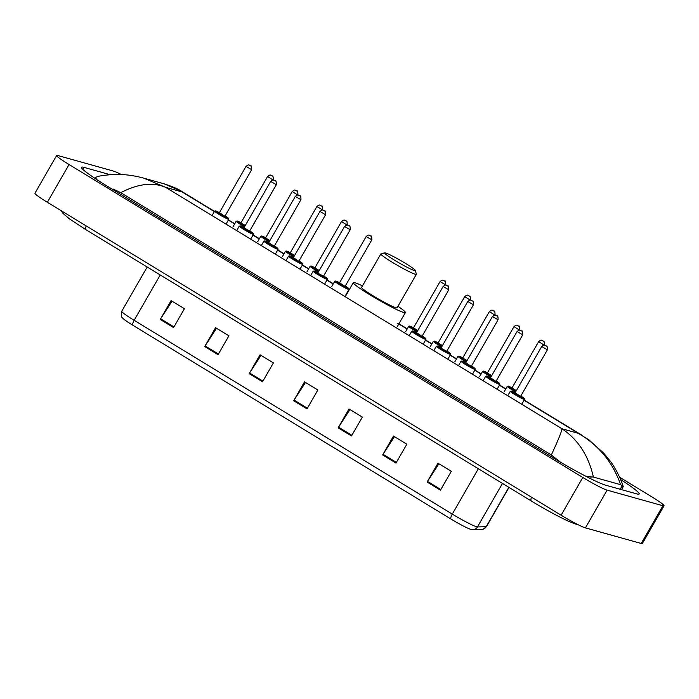 <?xml version="1.0" encoding="UTF-8"?>
<svg xmlns="http://www.w3.org/2000/svg" width="699" height="699" viewBox="0 0 699 699"><rect width="100%" height="100%" fill="white"/><g stroke="black" fill="none" stroke-linecap="round" stroke-linejoin="round"><path stroke-width="1.05" d="M619.62 477.225L651.643 496.736A21.835 1.748 -150.1 0 1 664.05 505.796L642.346 543.542A21.835 1.748 -150.1 0 1 641.21 543.49L585.421 527.885A21.835 1.748 -150.1 0 1 561.105 515.224L47.357 202.264A21.835 1.748 -150.1 0 1 34.95 193.204L56.654 155.458A21.835 1.748 -150.1 0 1 57.79 155.51L113.579 171.115A21.835 1.748 -150.1 0 1 121.39 174.549M664.05 505.796A21.835 1.748 -150.1 0 1 662.914 505.753L607.116 490.148A21.835 1.748 -150.1 0 1 582.8 477.478L69.052 164.518A21.835 1.748 -150.1 0 1 56.654 155.458M110.189 174.706L83.976 167.376A46.947 3.766 29.9 0 0 81.53 167.271A46.947 3.766 29.9 0 0 108.196 186.755L553.451 457.985A46.947 3.766 29.9 0 0 605.727 485.211L636.728 493.887A46.947 3.766 29.9 0 0 639.174 493.983A46.947 3.766 29.9 0 0 620.633 479.575M621.525 489.632L623.22 486.67L620.572 484.678L593.416 477.076L585.814 476.237M560.598 462.266L551.336 454.979C558.361 439.802 561.891 431.047 561.926 428.732C578.003 439.453 588.497 455.565 593.416 477.076M164.379 183.916L143.723 178.14L165.724 187.376C152.976 181.95 137.983 183.715 120.752 192.679L551.336 454.979M120.752 192.679L112.985 188.966L112.688 189.49M96.313 179.25L95.859 177.397L97.327 176.585C101.206 175.432 115.125 173.833 123.024 174.636C129.359 174.96 136.27 176.131 143.749 178.149M620.572 484.678C612.927 462.458 598.833 445.333 578.3 433.31L589.056 439.977L603.831 453.258L610.192 461.06C615.295 467.622 621.271 479.636 623.22 486.67M164.326 183.907C172.994 186.747 178.857 189.298 181.923 191.543L164.37 183.924M440.466 490.156L451.318 471.292L437.967 463.157L427.124 482.03L440.466 490.156M438.928 463.743L427.517 481.384A4.369 1.311 121.3 0 0 427.124 482.03M395.983 463.061L406.835 444.197L393.493 436.062L382.641 454.935L395.983 463.061M394.446 436.648L383.035 454.28A4.369 1.311 121.3 0 0 382.641 454.935M351.501 435.966L362.353 417.093L349.011 408.967L338.159 427.84L351.501 435.966M349.963 409.553L338.552 427.185A4.369 1.311 121.3 0 0 338.159 427.84M173.579 327.586L184.431 308.713L171.089 300.587L160.237 319.452L173.579 327.586M172.05 301.164L160.639 318.805A4.369 1.311 121.3 0 0 160.237 319.452M218.062 354.681L228.914 335.808L215.572 327.682L204.72 346.547L218.062 354.681M216.524 328.259L205.113 345.9A4.369 1.311 121.3 0 0 204.72 346.547M262.544 381.776L273.396 362.903L260.045 354.777L249.202 373.642L262.544 381.776M261.007 355.363L249.595 372.995A4.369 1.311 121.3 0 0 249.202 373.642M307.027 408.871L317.87 389.998L304.528 381.872L293.676 400.745L307.027 408.871M305.489 382.458L294.078 400.09A4.369 1.311 121.3 0 0 293.676 400.745M481.672 529.414A5.461 5.391 -91.4 0 0 486.198 526.705A21.835 1.748 29.9 0 0 486.478 526.6C483.376 529.204 481.777 530.139 481.672 529.414L470.925 529.388A17.903 1.433 -150.1 0 1 450.846 518.964L132.723 325.175A17.903 1.433 -150.1 0 1 122.954 318.438C123.173 317.696 120.158 318.447 121.748 311.256A21.835 1.748 29.9 0 0 134.156 320.317A5.461 1.634 121.3 0 0 132.723 325.175M414.411 270.565A17.746 1.424 -150.1 0 1 396.307 261.269A17.746 1.424 -150.1 0 1 384.677 252.837A17.746 1.424 -150.1 0 1 385.498 252.951A17.746 1.424 -150.1 0 1 402.388 261.522A17.746 1.424 -150.1 0 1 415.346 270.469A17.746 1.424 -150.1 0 1 414.411 270.565M415.346 270.469L416.359 274.174A20.472 1.643 -150.1 0 1 416.351 274.323A20.472 1.643 -150.1 0 1 415.276 274.279A20.472 1.643 -150.1 0 1 395.092 263.969A20.472 1.643 -150.1 0 1 380.85 253.912A20.472 1.643 -150.1 0 1 380.972 253.824L384.677 252.837M380.85 253.912L361.593 287.403A20.472 1.643 29.9 0 0 375.826 297.459A20.472 1.643 29.9 0 0 396.018 307.77A20.472 1.643 29.9 0 0 397.084 307.813L416.351 274.323M397.967 306.284A30.031 2.412 -150.1 0 1 405.368 312.575A30.031 2.412 -150.1 0 1 403.804 312.514A30.031 2.412 -150.1 0 1 374.192 297.398A30.031 2.412 -150.1 0 1 353.31 282.641A30.031 2.412 -150.1 0 1 354.874 282.702A30.031 2.412 -150.1 0 1 362.466 285.874M531.423 497.138A8.738 2.621 121.3 0 0 531.441 501.087C548.706 511.554 568.54 522.101 576.186 524.198L578.265 524.783M577.627 524.46A8.738 8.301 105.6 0 1 576.186 524.198M86.178 225.908A8.738 2.621 121.3 0 0 86.195 229.857L531.441 501.087M214.348 211.605L182.107 191.963L165.724 187.376L561.926 428.732L578.3 433.31L524.04 400.256M505.7 389.081L499.401 385.245M481.052 374.07L474.761 370.234M456.412 359.059L450.121 355.223M431.772 344.048L425.473 340.212M407.124 329.037L397.626 323.253M333.205 284.004L326.905 280.168M308.556 268.993L302.265 265.157M283.916 253.982L277.625 250.146M259.277 238.971L252.977 235.135M234.637 223.96L228.337 220.124M582.8 477.478L561.105 515.224M607.116 490.148L585.421 527.885M662.914 505.753L641.21 543.49M69.052 164.518L47.357 202.264M82.849 169.341L83.976 167.376M620.17 489.256L622.25 485.639M590.349 478.544L591.249 476.971M557.951 460.693L558.23 460.204M472.935 529.632A5.461 5.391 -91.4 0 0 477.461 526.924L486.198 526.705L508.846 487.317M450.846 518.964A5.461 1.634 -58.7 0 1 452.279 514.106A21.835 1.748 29.9 0 0 477.461 526.924L502.467 483.437M160.237 274.96L134.156 320.317L452.279 514.106L478.361 468.749M307.403 408.207L294.078 400.09M262.92 381.112L249.595 372.995M218.446 354.017L205.113 345.9M173.964 326.922L160.639 318.805M351.885 435.302L338.552 427.185M396.359 462.406L383.035 454.28M440.842 489.501L427.517 481.384M214.619 211.133L215.633 210.897L219.425 212.627A7.645 0.612 29.9 0 0 215.764 210.949A7.645 0.612 29.9 0 0 219.704 214.104A7.645 0.612 29.9 0 0 228.215 218.534A7.645 0.612 29.9 0 0 225.104 215.895L228.442 218.228L228.818 219.294A8.187 0.655 -150.1 0 1 228.39 219.276A8.187 0.655 -150.1 0 1 220.316 215.152A8.187 0.655 -150.1 0 1 214.619 211.133L212.05 215.598M223.033 215.004L225.104 216.638L218.874 212.846L219.416 212.636L224.851 216.201M246.004 166.406C247.857 164.947 248.896 164.527 249.132 165.139L250.784 165.986C251.334 165.314 251.631 166.545 251.684 169.674L246.004 166.406L219.416 212.636M250.644 165.951L249.753 165.41L250.644 165.951M247.673 230.015L249.744 231.649L243.514 227.857L244.065 227.647A7.645 0.612 29.9 0 0 240.404 225.96A7.645 0.612 29.9 0 0 244.344 229.115A7.645 0.612 29.9 0 0 252.855 233.545A7.645 0.612 29.9 0 0 249.744 230.906L253.082 233.239L253.457 234.305A8.187 0.655 -150.1 0 1 253.029 234.287A8.187 0.655 -150.1 0 1 244.956 230.163A8.187 0.655 -150.1 0 1 239.259 226.144L236.69 230.609M270.644 181.417C272.496 179.958 273.536 179.538 273.772 180.15L275.423 180.997C275.974 180.325 276.28 181.557 276.323 184.685L270.644 181.417L244.065 227.647L249.491 231.212M275.284 180.962L274.392 180.421L275.284 180.962M272.322 245.026L274.384 246.66L268.154 242.868L268.704 242.658A7.645 0.612 29.9 0 0 265.043 240.972A7.645 0.612 29.9 0 0 268.984 244.126A7.645 0.612 29.9 0 0 277.503 248.556A7.645 0.612 29.9 0 0 274.384 245.917L277.721 248.25L278.097 249.316A8.187 0.655 -150.1 0 1 277.669 249.298A8.187 0.655 -150.1 0 1 269.596 245.174A8.187 0.655 -150.1 0 1 263.899 241.155L261.33 245.62M295.284 196.428C297.136 194.969 298.185 194.549 298.421 195.161L300.063 196.008C300.622 195.336 300.919 196.568 300.963 199.696L295.284 196.428L268.704 242.658L274.139 246.223M299.932 195.973L299.041 195.432L299.932 195.973M296.961 260.037L299.023 261.671L292.802 257.879L293.344 257.669A7.645 0.612 29.9 0 0 289.683 255.983A7.645 0.612 29.9 0 0 293.632 259.137A7.645 0.612 29.9 0 0 302.143 263.567A7.645 0.612 29.9 0 0 299.032 260.928L302.361 263.261L302.746 264.327A8.187 0.655 -150.1 0 1 302.317 264.309A8.187 0.655 -150.1 0 1 294.235 260.185A8.187 0.655 -150.1 0 1 288.547 256.166L285.978 260.631M319.932 211.439C321.785 209.98 322.824 209.56 323.06 210.172L324.712 211.019C325.262 210.347 325.559 211.579 325.612 214.707L319.932 211.439L293.344 257.669L298.779 261.234M324.572 210.984L323.681 210.443L324.572 210.984M313.187 271.177L314.201 270.941L317.993 272.671A7.645 0.612 29.9 0 0 314.332 270.994A7.645 0.612 29.9 0 0 318.272 274.148A7.645 0.612 29.9 0 0 326.783 278.578A7.645 0.612 29.9 0 0 323.672 275.939L327.01 278.272L327.385 279.338A8.187 0.655 -150.1 0 1 326.957 279.32A8.187 0.655 -150.1 0 1 318.884 275.196A8.187 0.655 -150.1 0 1 313.187 271.177L310.618 275.642M321.601 275.048L323.672 276.682L317.591 272.933M317.564 272.942L323.419 276.245M344.572 226.45C346.424 224.991 347.464 224.571 347.7 225.183L349.351 226.03C349.902 225.358 350.208 226.59 350.251 229.718L344.572 226.45L317.984 272.68M349.212 225.995L348.32 225.454L349.212 225.995M416.132 332.986L416.552 332.724A7.645 0.612 29.9 0 0 412.899 331.038A7.645 0.612 29.9 0 0 416.84 334.192A7.645 0.612 29.9 0 0 425.35 338.622A7.645 0.612 29.9 0 0 422.24 335.983L425.577 338.316L425.953 339.382A8.187 0.655 -150.1 0 1 425.525 339.364A8.187 0.655 -150.1 0 1 417.452 335.24A8.187 0.655 -150.1 0 1 411.755 331.221L409.186 335.686M420.169 335.092L422.24 336.726L416.158 332.977M443.14 286.494C444.992 285.043 446.032 284.615 446.268 285.227L447.919 286.074C448.47 285.402 448.775 286.634 448.819 289.762L443.14 286.494L416.552 332.724L421.986 336.289M447.779 286.04L446.888 285.498L447.779 286.04M436.394 346.232L437.417 345.996L441.2 347.726A7.645 0.612 29.9 0 0 437.539 346.049A7.645 0.612 29.9 0 0 441.48 349.203A7.645 0.612 29.9 0 0 449.99 353.633A7.645 0.612 29.9 0 0 446.879 350.994L450.217 353.327L450.593 354.393A8.187 0.655 -150.1 0 1 450.165 354.376A8.187 0.655 -150.1 0 1 442.091 350.251A8.187 0.655 -150.1 0 1 436.394 346.232L433.826 350.697M444.809 350.103L446.879 351.737L440.798 347.988M440.781 347.997L446.626 351.309M467.78 301.505C469.632 300.054 470.68 299.626 470.908 300.238L472.559 301.086C473.109 300.413 473.415 301.645 473.459 304.773L467.78 301.505L441.2 347.735M472.419 301.051L471.537 300.509L472.419 301.051M465.42 363.008L465.84 362.746A7.645 0.612 29.9 0 0 462.179 361.06A7.645 0.612 29.9 0 0 466.128 364.214A7.645 0.612 29.9 0 0 474.638 368.644A7.645 0.612 29.9 0 0 471.528 366.005L474.857 368.338L475.233 369.404A8.187 0.655 -150.1 0 1 474.804 369.387A8.187 0.655 -150.1 0 1 466.731 365.262A8.187 0.655 -150.1 0 1 461.034 361.243L458.465 365.708M469.457 365.114L471.519 366.748L465.438 362.999M492.428 316.516C494.272 315.066 495.32 314.637 495.556 315.249L497.199 316.097C497.758 315.424 498.055 316.656 498.099 319.784L492.428 316.516L465.84 362.746L471.275 366.32M497.068 316.062L496.176 315.52L497.068 316.062M490.06 378.019L490.48 377.757A7.645 0.612 29.9 0 0 486.819 376.071A7.645 0.612 29.9 0 0 490.768 379.225A7.645 0.612 29.9 0 0 499.278 383.655A7.645 0.612 29.9 0 0 496.168 381.016L499.505 383.349L499.881 384.415A8.187 0.655 -150.1 0 1 499.453 384.398A8.187 0.655 -150.1 0 1 491.38 380.273A8.187 0.655 -150.1 0 1 485.683 376.254L483.114 380.719M494.097 380.125L496.168 381.759L490.078 378.01M517.068 331.527C518.92 330.077 519.96 329.648 520.196 330.26L521.847 331.108C522.398 330.435 522.695 331.667 522.747 334.795L517.068 331.527L490.48 377.757L495.914 381.331M521.707 331.073L520.816 330.531L521.707 331.073M514.7 393.03L515.128 392.768A7.645 0.612 29.9 0 0 511.467 391.082A7.645 0.612 29.9 0 0 515.408 394.236A7.645 0.612 29.9 0 0 523.918 398.666A7.645 0.612 29.9 0 0 520.807 396.027L524.145 398.36L524.521 399.426A8.187 0.655 -150.1 0 1 524.093 399.409A8.187 0.655 -150.1 0 1 516.019 395.284A8.187 0.655 -150.1 0 1 510.322 391.265L507.754 395.73M518.737 395.136L520.807 396.77L514.726 393.021M541.708 346.538C543.56 345.088 544.6 344.659 544.836 345.271L546.487 346.119C547.037 345.446 547.343 346.678 547.387 349.806L541.708 346.538L515.128 392.768L520.554 396.342M546.347 346.084L545.456 345.542L546.347 346.084M244.563 226.773A8.187 0.655 -150.1 0 1 236.201 221.225L238.167 221.338L245.314 225.462M273.108 180.045L267.586 176.506L241.006 222.736A7.645 0.612 29.9 0 0 237.345 221.041A7.645 0.612 29.9 0 0 238.534 222.422A7.645 0.612 29.9 0 0 244.86 226.266M245.017 225.978L240.465 222.946L241.006 222.736M244.624 225.095L245.288 225.515M271.343 175.51L272.234 176.052L271.343 175.51M269.202 241.784A8.187 0.655 -150.1 0 1 260.849 236.236L262.807 236.349L269.963 240.473M297.748 195.056L292.234 191.517L265.646 237.747A7.645 0.612 29.9 0 0 261.985 236.052A7.645 0.612 29.9 0 0 263.173 237.433A7.645 0.612 29.9 0 0 269.499 241.277M269.665 240.989L265.104 237.957L265.646 237.747M269.264 240.115L269.928 240.526M295.983 190.521L296.874 191.063L295.983 190.521M293.851 256.795A8.187 0.655 -150.1 0 1 285.489 251.247L286.511 251.011L290.295 252.75A7.645 0.612 29.9 0 0 286.634 251.063A7.645 0.612 29.9 0 0 287.813 252.444A7.645 0.612 29.9 0 0 294.139 256.288M294.305 256L289.893 253.012M293.903 255.126L294.576 255.537M322.379 209.787L316.874 206.528C318.508 205.157 319.548 204.728 320.002 205.261L321.654 206.1C322.204 205.436 322.51 206.659 322.554 209.787L322.379 209.787M320.623 205.532L321.514 206.074L320.623 205.532M316.874 206.528L290.286 252.758L294.602 255.484M318.491 271.806A8.187 0.655 -150.1 0 1 310.129 266.258L312.095 266.371L319.242 270.496M347.036 225.078L341.514 221.539L314.934 267.769A7.645 0.612 29.9 0 0 311.273 266.074A7.645 0.612 29.9 0 0 312.453 267.455A7.645 0.612 29.9 0 0 318.788 271.299M318.945 271.011L314.533 268.023M318.543 270.137L319.216 270.548M345.271 220.543L346.154 221.085L345.271 220.543M345.865 294.838L348.967 289.438A8.187 0.655 -150.1 0 1 348.548 289.421A8.187 0.655 -150.1 0 1 340.465 285.297A8.187 0.655 -150.1 0 1 334.769 281.269L335.791 281.033L338.945 282.44L345.009 286.345M345.254 286.048L371.842 239.809L366.162 236.55L339.574 282.78A7.645 0.612 29.9 0 0 335.913 281.094A7.645 0.612 29.9 0 0 339.863 284.248A7.645 0.612 29.9 0 0 348.373 288.678A7.645 0.612 29.9 0 0 345.262 286.04L348.591 288.372L348.967 289.438M343.192 285.148L345.254 286.782L339.172 283.034M369.911 235.554L370.802 236.096L369.911 235.554M417.058 331.85A8.187 0.655 -150.1 0 1 408.697 326.311L409.719 326.066L413.502 327.805A7.645 0.612 29.9 0 0 409.841 326.127A7.645 0.612 29.9 0 0 411.029 327.499A7.645 0.612 29.9 0 0 417.355 331.343M417.513 331.055L413.1 328.067M417.111 330.181L417.784 330.592M445.595 284.843L440.082 281.583C441.716 280.212 442.764 279.792 443.218 280.316L444.861 281.155C445.42 280.491 445.717 281.714 445.761 284.851L445.595 284.843M443.839 280.587L444.721 281.129L443.839 280.587M440.082 281.583L413.502 327.814L417.81 330.54M441.698 346.861A8.187 0.655 -150.1 0 1 433.336 341.322L435.302 341.427L442.45 345.551M470.244 300.133L464.73 296.594L438.142 342.825A7.645 0.612 29.9 0 0 434.481 341.138A7.645 0.612 29.9 0 0 435.669 342.51A7.645 0.612 29.9 0 0 441.995 346.354M442.152 346.066L437.74 343.078M441.759 345.192L442.423 345.603M468.479 295.598L469.37 296.14L468.479 295.598M466.338 361.872A8.187 0.655 -150.1 0 1 457.985 356.333L459.942 356.438L467.098 360.562M494.892 315.144L489.37 311.605L462.782 357.836A7.645 0.612 29.9 0 0 459.129 356.149A7.645 0.612 29.9 0 0 460.309 357.521A7.645 0.612 29.9 0 0 466.635 361.366M466.801 361.077L462.389 358.089M466.399 360.203L467.063 360.614M493.118 310.609L494.01 311.151L493.118 310.609M490.986 376.883A8.187 0.655 -150.1 0 1 482.625 371.344L484.582 371.449L491.738 375.573M519.532 330.155L514.01 326.616L487.43 372.847A7.645 0.612 29.9 0 0 483.769 371.16A7.645 0.612 29.9 0 0 484.949 372.532A7.645 0.612 29.9 0 0 491.275 376.377M491.441 376.088L487.028 373.1M491.039 375.214L491.712 375.625M517.758 325.62L518.649 326.162L517.758 325.62M515.626 391.894A8.187 0.655 -150.1 0 1 507.264 386.355L509.23 386.46L516.378 390.584M544.171 345.166L538.649 341.628L512.07 387.858A7.645 0.612 29.9 0 0 508.409 386.171A7.645 0.612 29.9 0 0 509.597 387.543A7.645 0.612 29.9 0 0 515.923 391.388M516.08 391.099L511.519 388.067L512.07 387.858M515.679 390.225L516.351 390.636M542.407 340.631L543.289 341.173L542.407 340.631M61.163 210.67L62.936 213.344L69.472 218.918L86.195 229.857M95.213 178.525L95.859 177.397M181.923 191.543L214.479 211.378M228.468 219.897L234.768 223.732M253.108 234.908L259.408 238.743M277.756 249.919L284.047 253.754M302.396 264.93L308.687 268.766M327.036 279.941L333.336 283.777M398.946 323.751L407.255 328.81M425.604 339.985L431.903 343.821M450.243 354.996L456.543 358.832M474.892 370.007L481.183 373.843M499.532 385.018L505.823 388.854M524.171 400.029L581.935 435.215M486.478 526.6L509.003 487.421M121.748 311.256L147.192 267.009M353.31 282.641L345.219 296.717M405.368 312.575L397.233 326.73M251.684 169.674L225.095 215.904M228.818 219.294L226.039 224.117M244.065 227.638L240.281 225.908L239.259 226.144M276.323 184.685L249.744 230.915M253.457 234.305L250.679 239.128M268.713 242.649L264.921 240.919L263.899 241.155M300.963 199.696L274.384 245.926M278.097 249.316L275.327 254.139M293.353 257.66L289.561 255.93L288.547 256.166M325.612 214.707L299.023 260.937M302.746 264.327L299.967 269.15M350.251 229.718L323.663 275.948M327.385 279.338L324.607 284.161M416.56 332.715L412.768 330.985L411.755 331.221M448.819 289.762L422.231 335.992M425.953 339.382L423.175 344.205M473.459 304.773L446.879 351.003M450.593 354.393L447.823 359.225M465.849 362.737L462.056 361.007L461.034 361.243M498.099 319.784L471.519 366.014M475.233 369.404L472.463 374.236M490.488 377.748L486.696 376.018L485.683 376.254M522.747 334.795L496.159 381.025M499.881 384.415L497.103 389.247M515.128 392.759L511.345 391.029L510.322 391.265M547.387 349.806L520.799 396.036M524.521 399.426L521.742 404.258M267.586 176.506C269.22 175.134 270.268 174.706 270.723 175.239L272.365 176.078C272.925 175.414 273.222 176.637 273.265 179.765M236.201 221.225L233.099 226.625M292.234 191.517C293.868 190.145 294.908 189.717 295.362 190.25L297.014 191.089C297.564 190.425 297.861 191.648 297.914 194.776M260.849 236.236L257.739 241.636M285.489 251.247L282.379 256.655M341.514 221.539C343.148 220.168 344.188 219.739 344.651 220.272L346.293 221.111C346.844 220.447 347.15 221.67 347.193 224.798M310.129 266.258L307.027 271.666M366.162 236.55C367.788 235.179 368.836 234.75 369.29 235.283L370.933 236.122C371.492 235.458 371.789 236.681 371.842 239.809M334.769 281.269L331.667 286.677M408.697 326.311L405.595 331.71M464.73 296.594C466.355 295.223 467.404 294.803 467.858 295.327L469.501 296.175C470.06 295.502 470.357 296.726 470.41 299.862M433.336 341.322L430.234 346.721M489.37 311.605C491.004 310.234 492.044 309.814 492.498 310.339L494.149 311.186C494.7 310.513 494.997 311.737 495.049 314.873M457.985 356.333L454.874 361.733M514.01 326.616C515.644 325.245 516.683 324.825 517.138 325.35L518.789 326.197C519.34 325.524 519.645 326.748 519.689 329.884M482.625 371.344L479.523 376.744M538.649 341.628C540.283 340.256 541.332 339.836 541.786 340.361L543.429 341.208C543.988 340.535 544.285 341.759 544.329 344.895M507.264 386.355L504.162 391.755"/></g></svg>
